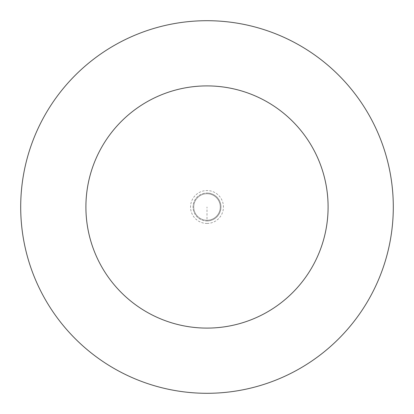 <?xml version="1.0" encoding="UTF-8"?>
<svg xmlns="http://www.w3.org/2000/svg" width="414" height="414" viewBox="0 0 414 414"><rect width="100%" height="100%" fill="white"/><g stroke="black" fill="none" stroke-linecap="round" stroke-linejoin="round"><path stroke-width="0.31" stroke-dasharray="2.07 1.55" d="M207 220.972A13.972 13.972 0 0 0 220.972 207A13.972 13.972 0 0 0 207 193.027A13.972 13.972 0 0 1 220.972 207A13.972 13.972 0 0 1 207 220.972A13.972 13.972 0 0 1 193.027 207A13.972 13.972 0 0 1 207 193.027A13.972 13.972 0 0 0 193.027 207A13.972 13.972 0 0 0 207 220.972L207 207M207 220.274A13.274 13.274 0 0 0 220.274 207A13.274 13.274 0 0 0 207 193.726A13.274 13.274 0 0 1 220.274 207A13.274 13.274 0 0 1 207 220.274A13.274 13.274 0 0 1 193.726 207A13.274 13.274 0 0 1 207 193.726A13.274 13.274 0 0 0 193.726 207A13.274 13.274 0 0 0 207 220.274A13.274 13.274 0 0 0 220.274 207A13.274 13.274 0 0 0 207 193.726A13.274 13.274 0 0 0 193.726 207A13.274 13.274 0 0 0 207 220.274M207 393.3A186.3 186.3 0 0 0 393.3 207A186.3 186.3 0 0 0 207 20.7A186.3 186.3 0 0 0 20.7 207A186.3 186.3 0 0 0 207 393.3M207 223.446A16.446 16.446 0 0 0 223.446 207A16.446 16.446 0 0 0 207 190.554A16.446 16.446 0 0 0 190.554 207A16.446 16.446 0 0 0 207 223.446"/><path stroke-width="0.62" d="M207 393.3A186.3 186.3 0 0 0 393.3 207A186.3 186.3 0 0 0 207 20.7A186.3 186.3 0 0 0 20.7 207A186.3 186.3 0 0 0 207 393.3M207 328.095A121.095 121.095 0 0 0 328.095 207A121.095 121.095 0 0 0 207 85.905A121.095 121.095 0 0 0 85.905 207A121.095 121.095 0 0 0 207 328.095"/></g></svg>
